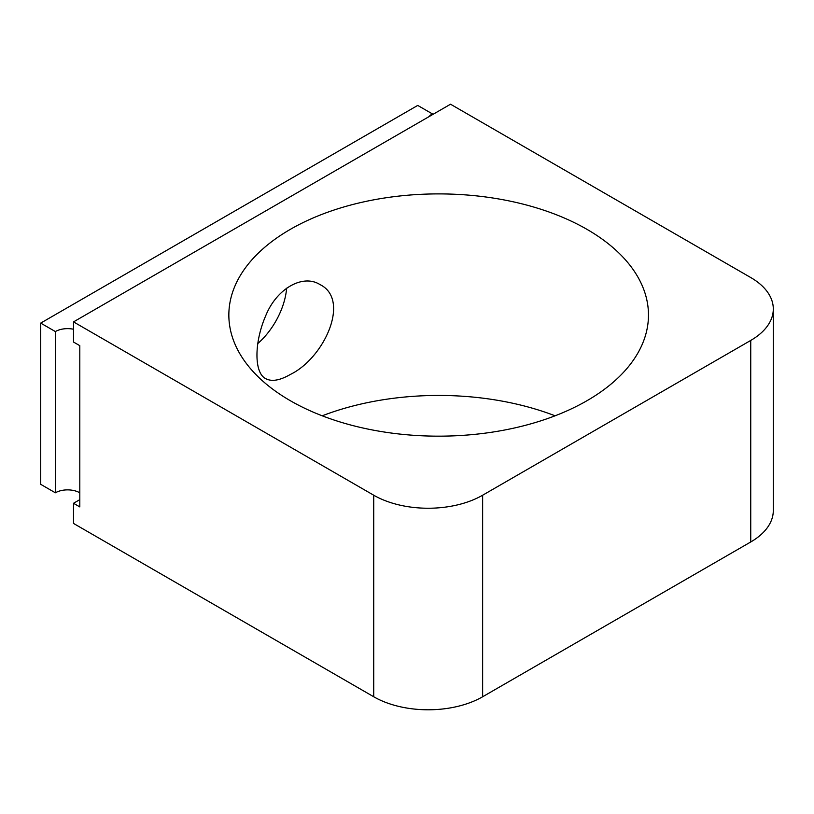<?xml version="1.0" encoding="UTF-8"?>
<svg xmlns="http://www.w3.org/2000/svg" width="814" height="814" viewBox="0 0 814 814"><rect width="100%" height="100%" fill="white"/><g stroke="black" fill="none" stroke-linecap="round" stroke-linejoin="round"><path stroke-width="1.22" d="M290.293 374.491C279.863 380.484 271.652 381.868 265.649 378.622C254.08 372.934 254.049 342.623 265.649 315.924C276.404 288.817 302.727 273.616 319.953 284.564C350.834 299.562 324.277 358.079 290.293 374.491M257.814 343.518A54.304 31.349 120 0 0 286.63 288.187M290.293 400.692A209.819 121.133 0 0 0 518.956 426.943A209.819 121.133 0 0 0 648.473 315.028A209.819 121.133 0 0 0 438.654 193.895A209.819 121.133 0 0 0 228.846 315.028A209.819 121.133 0 0 0 290.293 400.692M555.087 415.801A209.819 121.133 0 0 0 322.232 415.801M79.803 492.796A17.277 9.972 0 0 0 55.362 492.796L55.362 331.563A17.277 9.972 0 0 1 73.514 329.243M73.514 321.886L73.514 342.043L79.803 345.665L79.803 506.908L73.514 503.276L73.514 523.433L373.728 696.764A77.015 44.465 0 0 0 482.641 696.764L750.742 541.971A77.015 44.465 0 0 0 773.3 510.531L773.3 308.984A77.015 44.465 0 0 0 750.742 277.543L450.529 104.223L73.514 321.886L373.728 495.217A77.015 44.465 0 0 0 482.641 495.217L750.742 340.425A77.015 44.465 0 0 0 773.3 308.984M432.376 114.703L432.376 113.889A17.277 9.972 0 0 0 428.998 116.646M432.376 113.889L417.714 105.423L40.7 323.097L55.362 331.563M40.7 323.097L40.7 484.33L55.362 492.796M79.803 499.654L73.514 503.276M482.641 495.217L482.641 696.764M750.742 340.425L750.742 541.971M373.728 495.217L373.728 696.764"/></g></svg>
